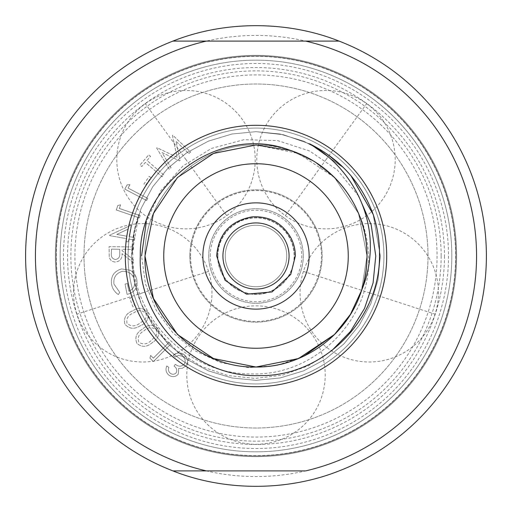 <?xml version="1.0" encoding="UTF-8"?>
<svg xmlns="http://www.w3.org/2000/svg" width="512" height="512" viewBox="0 0 512 512"><rect width="100%" height="100%" fill="white"/><g stroke="black" fill="none" stroke-linecap="round" stroke-linejoin="round"><path stroke-width="0.38" stroke-dasharray="2.56 1.92" d="M144.979 256C143.43 196.717 196.717 143.43 256 144.979C315.283 143.43 368.57 196.717 367.021 256C368.57 315.283 315.283 368.57 256 367.021C196.717 368.57 143.43 315.283 144.979 256C143.43 196.717 196.717 143.43 256 144.979C315.283 143.43 368.57 196.717 367.021 256C368.57 315.283 315.283 368.57 256 367.021C196.717 368.57 143.43 315.283 144.979 256C143.43 196.717 196.717 143.43 256 144.979C315.283 143.43 368.57 196.717 367.021 256L361.517 290.509L367.021 256C368.57 315.283 315.283 368.57 256 367.021C196.717 368.57 143.43 315.283 144.979 256C143.43 196.717 196.717 143.43 256 144.979C315.283 143.43 368.57 196.717 367.021 256C368.57 315.283 315.283 368.57 256 367.021C196.717 368.57 143.43 315.283 144.979 256C143.43 196.717 196.717 143.43 256 144.979C315.283 143.43 368.57 196.717 367.021 256L361.517 290.509L367.021 256C368.57 315.283 315.283 368.57 256 367.021C196.717 368.57 143.43 315.283 144.979 256C143.43 196.717 196.717 143.43 256 144.979C297.805 144.595 338.944 170.278 356.282 208.365A111.021 111.021 0 0 1 367.021 256C368.57 315.283 315.283 368.57 256 367.021C196.717 368.57 143.43 315.283 144.979 256M177.498 177.498L213.517 153.434L256 144.979L298.483 153.434L334.502 177.498L358.566 213.517L367.021 256C367.469 209.242 335.616 164.442 290.509 150.483L314.304 161.523L334.502 177.498L358.566 213.517L367.021 256L358.566 213.517L334.502 177.498L314.304 161.523L290.509 150.483L314.304 161.523L334.502 177.498L358.566 213.517L367.021 256L358.566 213.517L334.502 177.498L314.304 161.523L290.509 150.483L314.304 161.523L334.502 177.498L358.566 213.517L367.021 256L361.517 290.509L367.021 256A111.021 111.021 0 0 1 303.635 356.282L276.704 365.523L248.525 367.629L220.704 362.618L194.957 350.79L172.986 332.909L156.198 310.234L145.491 284.064L141.568 256M128.07 256A127.93 127.93 0 0 1 256 128.07A127.93 127.93 0 0 1 383.93 256A127.93 127.93 0 0 1 256 383.93A127.93 127.93 0 0 1 128.07 256A127.93 127.93 0 0 1 256 128.07A127.93 127.93 0 0 1 383.93 256A127.93 127.93 0 0 1 256 383.93A127.93 127.93 0 0 1 128.07 256M163.744 256A92.256 92.256 0 0 1 256 163.744A92.256 92.256 0 0 1 348.256 256A92.256 92.256 0 0 1 256 348.256A92.256 92.256 0 0 1 163.744 256M56.352 256A199.648 199.648 0 0 1 256 56.352A199.648 199.648 0 0 1 455.648 256A199.648 199.648 0 0 1 256 455.648A199.648 199.648 0 0 1 56.352 256A199.648 199.648 0 0 1 256 56.352A199.648 199.648 0 0 1 455.648 256A199.648 199.648 0 0 1 256 455.648A199.648 199.648 0 0 1 56.352 256M55.366 256A200.634 200.634 0 0 1 256 55.366A200.634 200.634 0 0 1 456.634 256A200.634 200.634 0 0 1 256 456.634A200.634 200.634 0 0 1 55.366 256A200.634 200.634 0 0 1 256 55.366A200.634 200.634 0 0 1 456.634 256A200.634 200.634 0 0 1 256 456.634A200.634 200.634 0 0 1 55.366 256M476.557 256A220.557 220.557 0 0 1 256 476.557A220.557 220.557 0 0 1 35.443 256A220.557 220.557 0 0 1 256 35.443A220.557 220.557 0 0 1 476.557 256M486.4 256A230.4 230.4 0 0 1 256 486.4A230.4 230.4 0 0 1 25.6 256A230.4 230.4 0 0 1 256 25.6A230.4 230.4 0 0 1 486.4 256M356.282 208.365C363.917 223.328 368 239.206 368.525 256C372 319.302 314.726 376.154 251.738 373.894C188.742 374.912 132.896 318.688 132.819 256C132.467 241.747 134.483 227.853 138.867 214.31C134.08 227.802 131.686 241.696 131.667 256C131.725 274.643 135.731 292.422 143.693 309.344L158.592 332.646L178.214 352.038L201.69 366.586L227.706 375.507L255.136 378.432L282.554 375.136L308.55 365.728L331.667 350.778M358.618 196.026L337.357 170.003L309.626 151.002L277.632 140.602L244.006 139.686L211.533 148.39L182.931 165.997L160.557 191.034L146.349 221.51M206.362 41.101L305.638 41.101M206.362 470.899L305.638 470.899M373.248 214.63L380.333 256L377.99 280.026L370.867 303.578L359.245 325.274L343.917 343.917L325.274 359.245L303.578 370.867L280.026 377.99L256 380.333L231.974 377.99L208.422 370.867L186.726 359.245L168.083 343.917L152.755 325.274L141.133 303.578L134.01 280.026L131.667 256L134.01 231.974L141.133 208.422L152.755 186.726L168.083 168.083L186.726 152.755L208.422 141.133L231.974 134.01L256 131.667L283.251 134.688L309.658 143.84L343.917 168.083L351.155 175.974L343.917 168.083L325.274 152.755L303.578 141.133L280.026 134.01L256 131.667L231.974 134.01L208.422 141.133L186.726 152.755L168.083 168.083L152.755 186.726L141.133 208.422L134.01 231.974L131.667 256L134.01 280.026L141.133 303.578L152.755 325.274L168.083 343.917L186.726 359.245L208.422 370.867L231.974 377.99L256 380.333L280.026 377.99L303.578 370.867L325.274 359.245L343.917 343.917L359.245 325.274L370.867 303.578L377.99 280.026L380.333 256L373.152 214.362L380.333 256L377.99 280.026L370.867 303.578L359.245 325.274L343.917 343.917L325.274 359.245L303.578 370.867L280.026 377.99L256 380.333L231.974 377.99L208.422 370.867L186.726 359.245L168.083 343.917L152.755 325.274L141.133 303.578L134.01 280.026L131.667 256L134.01 231.974L141.133 208.422L152.755 186.726L168.083 168.083L186.726 152.755L208.422 141.133L231.974 134.01L256 131.667L280.026 134.01L303.578 141.133L325.274 152.755L343.917 168.083L351.155 175.974L343.917 168.083L325.274 152.755L303.578 141.133L280.026 134.01L256 131.667L231.974 134.01L208.422 141.133L186.726 152.755L168.083 168.083L152.755 186.726L141.133 208.422L134.01 231.974L131.667 256L134.01 280.026L141.133 303.578L152.755 325.274L168.083 343.917L186.726 359.245L208.422 370.867L231.974 377.99L256 380.333L280.026 377.99L303.578 370.867L325.274 359.245L343.917 343.917L359.245 325.274L370.867 303.578L377.99 280.026L380.333 256L373.152 214.362L380.333 256L377.99 280.026L370.867 303.578L359.245 325.274L343.917 343.917L325.274 359.245L303.578 370.867L280.026 377.99L256 380.333L231.974 377.99L208.422 370.867L186.726 359.245L168.083 343.917L152.755 325.274L141.133 303.578L134.01 280.026L131.667 256L134.01 231.974L141.133 208.422L152.755 186.726L168.083 168.083L186.726 152.755L208.422 141.133L231.974 134.01L256 131.667L280.026 134.01L303.578 141.133L325.274 152.755L343.917 168.083L351.155 175.974L343.917 168.083L325.274 152.755L303.578 141.133L280.026 134.01L256 131.667L231.974 134.01L208.422 141.133L186.726 152.755L168.083 168.083L152.755 186.726L141.133 208.422L134.01 231.974L131.667 256L134.01 280.026L141.133 303.578L152.755 325.274L168.083 343.917L186.726 359.245L208.422 370.867L231.974 377.99L256 380.333L280.026 377.99L303.578 370.867L325.274 359.245L343.917 343.917L359.245 325.274L370.867 303.578L377.99 280.026L380.333 256L373.152 214.362L380.333 256L377.99 280.026L370.867 303.578L359.245 325.274L343.917 343.917L325.274 359.245L303.578 370.867L280.026 377.99L256 380.333L231.974 377.99L208.422 370.867L186.726 359.245L168.083 343.917L152.755 325.274L141.133 303.578L134.01 280.026L131.667 256L134.01 231.974L141.133 208.422L152.755 186.726L168.083 168.083L186.726 152.755L208.422 141.133L231.974 134.01L256 131.667L280.026 134.01L303.578 141.133L325.274 152.755L343.917 168.083L351.155 175.974L343.917 168.083L325.274 152.755L303.578 141.133L280.026 134.01L256 131.667L231.974 134.01L208.422 141.133L186.726 152.755L168.083 168.083L152.755 186.726L141.133 208.422L134.01 231.974L131.667 256L134.01 280.026L141.133 303.578L152.755 325.274L168.083 343.917L186.726 359.245L208.422 370.867L231.974 377.99L256 380.333L280.026 377.99L303.578 370.867L325.274 359.245L343.917 343.917L359.245 325.274L370.867 303.578L377.99 280.026L380.333 256L373.152 214.362L380.333 256L377.99 280.026L370.867 303.578L359.245 325.274L343.917 343.917L325.274 359.245L303.578 370.867L280.026 377.99L256 380.333L231.974 377.99L208.422 370.867L186.726 359.245L168.083 343.917L143.693 309.344M309.856 143.936L343.917 168.083L350.995 175.782L343.917 168.083L309.856 143.936L343.917 168.083L350.995 175.782L343.917 168.083L309.856 143.936L343.917 168.083L350.995 175.782L343.917 168.083L309.856 143.936L343.917 168.083L350.995 175.782M373.184 214.445L380.333 256L377.99 280.026L370.867 303.578L359.245 325.274L343.917 343.917L325.274 359.245L303.578 370.867L280.026 377.99L256 380.333L231.974 377.99L208.422 370.867L186.726 359.245L168.083 343.917L152.755 325.274L141.133 303.578L134.01 280.026L131.667 256L134.01 231.974L141.133 208.422L152.755 186.726L168.083 168.083L186.726 152.755L208.422 141.133L231.974 134.01L256 131.667L283.251 134.688L309.658 143.84L283.251 134.688L256 131.667L231.974 134.01L208.422 141.133L186.726 152.755L168.083 168.083L152.755 186.726L141.133 208.422L134.01 231.974L131.667 256L134.01 280.026L141.133 303.578L152.755 325.274L168.083 343.917L186.726 359.245L208.422 370.867L231.974 377.99L256 380.333L280.026 377.99L303.578 370.867L325.274 359.245L343.917 343.917L359.245 325.274L370.867 303.578L377.99 280.026L380.333 256L373.184 214.445L380.333 256L377.99 280.026L370.867 303.578L359.245 325.274L343.917 343.917L325.274 359.245L303.578 370.867L280.026 377.99L256 380.333L231.974 377.99L208.422 370.867L186.726 359.245L168.083 343.917L152.755 325.274L141.133 303.578L134.01 280.026L131.667 256L134.01 231.974L141.133 208.422L152.755 186.726L168.083 168.083L186.726 152.755L208.422 141.133L231.974 134.01L256 131.667L283.251 134.688L309.658 143.84L283.251 134.688L256 131.667L231.974 134.01L208.422 141.133L186.726 152.755L168.083 168.083L152.755 186.726L141.133 208.422L134.01 231.974L131.667 256L134.01 280.026L141.133 303.578L152.755 325.274L168.083 343.917L186.726 359.245L208.422 370.867L231.974 377.99L256 380.333L280.026 377.99L303.578 370.867L325.274 359.245L343.917 343.917L359.245 325.274L370.867 303.578L377.99 280.026L380.333 256L373.184 214.445L380.333 256L377.99 280.026L370.867 303.578L359.245 325.274L343.917 343.917L325.274 359.245L303.578 370.867L280.026 377.99L256 380.333L231.974 377.99L208.422 370.867L186.726 359.245L168.083 343.917L152.755 325.274L141.133 303.578L134.01 280.026L131.667 256L134.01 231.974L141.133 208.422L152.755 186.726L168.083 168.083L186.726 152.755L208.422 141.133L231.974 134.01L256 131.667L283.251 134.688L309.658 143.84L283.251 134.688L256 131.667L231.974 134.01L208.422 141.133L186.726 152.755L168.083 168.083L152.755 186.726L141.133 208.422L134.01 231.974L131.667 256L134.01 280.026L141.133 303.578L152.755 325.274L168.083 343.917L186.726 359.245L208.422 370.867L231.974 377.99L256 380.333L280.026 377.99L303.578 370.867L325.274 359.245L343.917 343.917L359.245 325.274L370.867 303.578L377.99 280.026L380.333 256L373.184 214.445L380.333 256L377.99 280.026L370.867 303.578L359.245 325.274L343.917 343.917L325.274 359.245L303.578 370.867L280.026 377.99L256 380.333L231.974 377.99L208.422 370.867L186.726 359.245L168.083 343.917L152.755 325.274L141.133 303.578L134.01 280.026L131.667 256L138.867 214.31M441.133 256A185.133 185.133 0 0 1 256 441.133A185.133 185.133 0 0 1 70.867 256A185.133 185.133 0 0 1 256 70.867A185.133 185.133 0 0 1 441.133 256M455.891 256A199.891 199.891 0 0 1 256 455.891A199.891 199.891 0 0 1 56.109 256A199.891 199.891 0 0 1 256 56.109A199.891 199.891 0 0 1 455.891 256A199.891 199.891 0 0 1 256 455.891A199.891 199.891 0 0 1 56.109 256A199.891 199.891 0 0 1 256 56.109A199.891 199.891 0 0 1 455.891 256M225.248 256A30.752 30.752 0 0 1 256 225.248A30.752 30.752 0 0 1 286.752 256A30.752 30.752 0 0 1 256 286.752A30.752 30.752 0 0 1 225.248 256A30.752 30.752 0 0 1 256 225.248A30.752 30.752 0 0 1 286.752 256A30.752 30.752 0 0 1 256 286.752A30.752 30.752 0 0 1 225.248 256A30.752 30.752 0 0 1 256 225.248A30.752 30.752 0 0 1 286.752 256A30.752 30.752 0 0 1 256 286.752A30.752 30.752 0 0 1 225.248 256A30.752 30.752 0 0 1 256 225.248A30.752 30.752 0 0 1 286.752 256A30.752 30.752 0 0 1 256 286.752A30.752 30.752 0 0 1 225.248 256M217.869 256A38.131 38.131 0 0 1 256 217.869A38.131 38.131 0 0 1 294.131 256A38.131 38.131 0 0 1 256 294.131A38.131 38.131 0 0 1 217.869 256M84 256A172 172 0 0 1 256 84A172 172 0 0 1 428 256A172 172 0 0 1 256 428A172 172 0 0 1 84 256A172 172 0 0 1 256 84A172 172 0 0 1 428 256A172 172 0 0 1 256 428A172 172 0 0 1 84 256M189.856 256A66.144 66.144 0 0 1 256 189.856A66.144 66.144 0 0 1 322.144 256A66.144 66.144 0 0 1 256 322.144A66.144 66.144 0 0 1 189.856 256A66.144 66.144 0 0 1 256 189.856A66.144 66.144 0 0 1 322.144 256A66.144 66.144 0 0 1 256 322.144A66.144 66.144 0 0 1 189.856 256M448.512 256A192.512 192.512 0 0 1 256 448.512A192.512 192.512 0 0 1 63.488 256A192.512 192.512 0 0 1 256 63.488A192.512 192.512 0 0 1 448.512 256M303.277 256A47.277 47.277 0 0 1 256 303.277A47.277 47.277 0 0 1 208.723 256A47.277 47.277 0 0 1 256 208.723A47.277 47.277 0 0 1 303.277 256A47.277 47.277 0 0 1 256 303.277A47.277 47.277 0 0 1 208.723 256A47.277 47.277 0 0 1 256 208.723A47.277 47.277 0 0 1 303.277 256M444.454 256A188.454 188.454 0 0 1 256 444.454A188.454 188.454 0 0 1 67.546 256A188.454 188.454 0 0 1 256 67.546A188.454 188.454 0 0 1 444.454 256M451.834 256A195.834 195.834 0 0 1 256 451.834A195.834 195.834 0 0 1 60.166 256A195.834 195.834 0 0 1 256 60.166A195.834 195.834 0 0 1 451.834 256A195.834 195.834 0 0 1 256 451.834A195.834 195.834 0 0 1 60.166 256A195.834 195.834 0 0 1 256 60.166A195.834 195.834 0 0 1 451.834 256M210.24 256A45.76 45.76 0 0 1 256 210.24A45.76 45.76 0 0 1 301.76 256A45.76 45.76 0 0 1 256 301.76A45.76 45.76 0 0 1 210.24 256M217.619 256A38.381 38.381 0 0 1 256 217.619A38.381 38.381 0 0 1 294.381 256A38.381 38.381 0 0 1 256 294.381A38.381 38.381 0 0 1 217.619 256A38.381 38.381 0 0 1 256 217.619A38.381 38.381 0 0 1 294.381 256A38.381 38.381 0 0 1 256 294.381A38.381 38.381 0 0 1 217.619 256M190.56 256A65.44 65.44 0 0 1 256 190.56A65.44 65.44 0 0 1 321.44 256A65.44 65.44 0 0 1 256 321.44A65.44 65.44 0 0 1 190.56 256M437.075 256A181.075 181.075 0 0 1 256 437.075A181.075 181.075 0 0 1 74.925 256A181.075 181.075 0 0 1 256 74.925A181.075 181.075 0 0 1 437.075 256M129.894 184.672L127.078 184.858L124.838 189.126L146.586 200.544L147.718 198.387L128.102 188.09L129.894 184.672L127.078 184.858L124.838 189.126L146.586 200.544L147.718 198.387L128.102 188.09L129.894 184.672M147.002 160.499L150.573 156.346L148.768 154.797L140 164.986L141.805 166.541L145.37 162.394L162.138 176.819L163.77 174.925L147.002 160.499L150.573 156.346L148.768 154.797L140 164.986L141.805 166.541L145.37 162.394L162.138 176.819L163.77 174.925L147.002 160.499M131.149 225.133L109.728 235.136L109.645 235.622L126.381 238.605L125.856 241.51L128.16 241.92L128.678 239.014L134.266 240.006L134.688 237.606L129.101 236.614L131.149 225.133L109.728 235.136L109.645 235.622L126.381 238.605L125.856 241.51L128.16 241.92L128.678 239.014L134.266 240.006L134.688 237.606L129.101 236.614L131.149 225.133M111.578 284.48C112.474 288.742 114.72 292.115 118.33 294.586L119.738 292.39L113.978 284.102C113.229 277.606 115.936 273.376 122.08 271.405C128.723 270.957 132.896 273.984 134.598 280.493C135.418 285.581 133.51 289.158 128.877 291.245L127.405 283.584L125.088 284.026L127.078 294.381C134.637 292.493 137.901 287.693 136.87 279.987C136.141 275.75 133.946 272.531 130.304 270.317L121.651 268.883C113.92 271.219 110.566 276.422 111.578 284.48C112.474 288.742 114.72 292.115 118.33 294.586L119.738 292.39L113.978 284.102C113.229 277.606 115.936 273.376 122.08 271.405C128.723 270.957 132.896 273.984 134.598 280.493C135.418 285.581 133.51 289.158 128.877 291.245L127.405 283.584L125.088 284.026L127.078 294.381C134.637 292.493 137.901 287.693 136.87 279.987C136.141 275.75 133.946 272.531 130.304 270.317L121.651 268.883C113.92 271.219 110.566 276.422 111.578 284.48M150.618 355.437L149.965 358.189L153.389 361.587L170.714 344.141L168.986 342.419L153.357 358.157L150.618 355.437L149.965 358.189L153.389 361.587L170.714 344.141L168.986 342.419L153.357 358.157L150.618 355.437M131.622 297.536L129.728 298.246L132.922 306.803L134.822 306.093L131.622 297.536L129.728 298.246L132.922 306.803L134.822 306.093L131.622 297.536M170.304 373.28C168.486 371.706 167.994 369.741 168.832 367.392L166.822 365.933C165.248 369.574 165.946 372.659 168.915 375.194C172.352 377.414 175.475 377.088 178.278 374.221L178.675 368.346L182.234 368.358L186.067 365.779C188.525 361.466 187.834 357.715 183.994 354.522C180.198 352.09 176.64 352.442 173.331 355.59L175.258 356.998L178.739 355.283L182.63 356.454C185.357 358.618 185.901 361.197 184.25 364.205C181.466 366.797 178.496 366.829 175.347 364.307L174.029 366.118C176.602 367.859 177.331 370.067 176.224 372.742C174.438 374.554 172.467 374.733 170.304 373.28C168.486 371.706 167.994 369.741 168.832 367.392L166.822 365.933C165.248 369.574 165.946 372.659 168.915 375.194C172.352 377.414 175.475 377.088 178.278 374.221L178.675 368.346L182.234 368.358L186.067 365.779C188.525 361.466 187.834 357.715 183.994 354.522C180.198 352.09 176.64 352.442 173.331 355.59L175.258 356.998L178.739 355.283L182.63 356.454C185.357 358.618 185.901 361.197 184.25 364.205C181.466 366.797 178.496 366.829 175.347 364.307L174.029 366.118C176.602 367.859 177.331 370.067 176.224 372.742C174.438 374.554 172.467 374.733 170.304 373.28M147.718 312.288C143.424 307.539 138.355 307.085 132.499 310.918C125.99 313.504 123.45 317.92 124.877 324.173C129.178 329.005 134.298 329.53 140.23 325.766C146.714 323.078 149.21 318.586 147.718 312.288C143.424 307.539 138.355 307.085 132.499 310.918C125.99 313.504 123.45 317.92 124.877 324.173C129.178 329.005 134.298 329.53 140.23 325.766C146.714 323.078 149.21 318.586 147.718 312.288M157.606 328.186C152.646 324.166 147.578 324.493 142.4 329.171C136.371 332.71 134.534 337.453 136.902 343.398C141.882 347.494 147.008 347.238 152.275 342.618C158.259 338.976 160.032 334.163 157.606 328.186C152.646 324.166 147.578 324.493 142.4 329.171C136.371 332.71 134.534 337.453 136.902 343.398C141.882 347.494 147.008 347.238 152.275 342.618C158.259 338.976 160.032 334.163 157.606 328.186M133.542 246.995L109.075 246.656L109.267 257.056C110.093 260.198 112.128 261.862 115.366 262.048C120.051 261.44 122.291 258.656 122.067 253.69L133.325 262.65L133.37 259.622L122.106 250.682L122.131 249.28L133.51 249.44L133.542 246.995L109.075 246.656L109.267 257.056C110.093 260.198 112.128 261.862 115.366 262.048C120.051 261.44 122.291 258.656 122.067 253.69L133.325 262.65L133.37 259.622L122.106 250.682L122.131 249.28L133.51 249.44L133.542 246.995M120.582 204.838L117.843 205.446L116.294 209.984L139.405 217.894L140.186 215.603L119.341 208.467L120.582 204.838L117.843 205.446L116.294 209.984L139.405 217.894L140.186 215.603L119.341 208.467L120.582 204.838M188.774 153.542L190.611 152.07L172.71 135.2L172.397 135.45L177.133 157.235L157.011 147.738L156.698 147.994L169.165 169.197L171.034 167.699L162.029 152.602L179.622 160.845L180.102 160.461L175.974 141.299L188.774 153.542L190.611 152.07L172.71 135.2L172.397 135.45L177.133 157.235L157.011 147.738L156.698 147.994L169.165 169.197L171.034 167.699L162.029 152.602L179.622 160.845L180.102 160.461L175.974 141.299L188.774 153.542M150.867 177.574L149.197 176.416L143.974 183.949L145.651 185.114L150.867 177.574L149.197 176.416L143.974 183.949L145.651 185.114L150.867 177.574M139.206 323.706C134.643 326.746 130.566 326.566 126.982 323.174C126.214 318.259 128.422 314.854 133.613 312.954C138.144 309.792 142.202 309.933 145.786 313.382C146.765 315.859 146.298 318.061 144.378 319.987L139.206 323.706C134.643 326.746 130.566 326.566 126.982 323.174C126.214 318.259 128.422 314.854 133.613 312.954C138.144 309.792 142.202 309.933 145.786 313.382C146.765 315.859 146.298 318.061 144.378 319.987L139.206 323.706M150.957 340.742C146.925 344.442 142.88 344.89 138.822 342.08C137.318 337.357 138.982 333.664 143.808 331.002C147.789 327.194 151.808 326.714 155.866 329.562C157.21 331.853 157.082 334.093 155.488 336.288L150.957 340.742C146.925 344.442 142.88 344.89 138.822 342.08C137.318 337.357 138.982 333.664 143.808 331.002C147.789 327.194 151.808 326.714 155.866 329.562C157.21 331.853 157.082 334.093 155.488 336.288L150.957 340.742M115.398 259.501C112.275 258.854 110.938 256.832 111.373 253.44L111.437 249.133L119.75 249.248L119.731 253.453C120.058 256.934 118.611 258.95 115.398 259.501C112.275 258.854 110.938 256.832 111.373 253.44L111.437 249.133L119.75 249.248L119.731 253.453C120.058 256.934 118.611 258.95 115.398 259.501M128.064 229.139L126.803 236.205L116.794 234.419L128.064 229.139L126.803 236.205L116.794 234.419L128.064 229.139M289.075 256A33.075 33.075 0 0 1 256 289.075A33.075 33.075 0 0 1 222.925 256A33.075 33.075 0 0 1 256 222.925A33.075 33.075 0 0 1 289.075 256M369.248 292.794L435.066 314.182A69.203 69.203 0 0 0 390.63 226.976A69.203 69.203 0 0 0 303.43 271.411L369.248 292.794M325.99 159.667L366.669 103.68A69.203 69.203 0 0 0 270.003 118.989A69.203 69.203 0 0 0 285.312 215.654L325.99 159.667M186.01 159.667L145.331 103.68A69.203 69.203 0 0 0 130.022 200.346A69.203 69.203 0 0 0 226.688 215.654L186.01 159.667M142.752 292.794L76.934 314.182A69.203 69.203 0 0 0 164.141 358.618A69.203 69.203 0 0 0 208.57 271.411L142.752 292.794M256 444.282A69.203 69.203 0 0 0 325.203 375.072A69.203 69.203 0 0 0 256 305.869A69.203 69.203 0 0 0 186.797 375.072A69.203 69.203 0 0 0 256 444.282M303.43 271.411A69.203 69.203 0 0 0 347.859 358.618A69.203 69.203 0 0 0 435.066 314.182M285.312 215.654A69.203 69.203 0 0 0 381.978 200.346A69.203 69.203 0 0 0 366.669 103.68M226.688 215.654A69.203 69.203 0 0 0 241.997 118.989A69.203 69.203 0 0 0 145.331 103.68M208.57 271.411A69.203 69.203 0 0 0 121.37 226.976A69.203 69.203 0 0 0 76.934 314.182"/><path stroke-width="0.77" d="M303.635 356.282L334.502 334.502L350.477 314.304L361.517 290.509L350.477 314.304L334.502 334.502L298.483 358.566L256 367.021L213.517 358.566L177.498 334.502L153.434 298.483L144.979 256L153.434 298.483L177.498 334.502L213.517 358.566L256 367.021L298.483 358.566L334.502 334.502L350.477 314.304L361.517 290.509L350.477 314.304L334.502 334.502L298.483 358.566L256 367.021L213.517 358.566L177.498 334.502L153.434 298.483L144.979 256L153.434 298.483L177.498 334.502L213.517 358.566L256 367.021L298.483 358.566L334.502 334.502L350.477 314.304L361.517 290.509L350.477 314.304L334.502 334.502L298.483 358.566L256 367.021L213.517 358.566L177.498 334.502L153.434 298.483L144.979 256L153.434 213.517L177.498 177.498L213.517 153.434L256 144.979L290.509 150.483A111.021 111.021 0 0 1 361.517 290.509C347.558 335.616 302.758 367.469 256 367.021C196.717 368.57 143.43 315.283 144.979 256L153.434 213.517L177.498 177.498L213.517 153.434L256 144.979L290.509 150.483L256 144.979L213.517 153.434L177.498 177.498L153.434 213.517L144.979 256L153.434 213.517L177.498 177.498L213.517 153.434L256 144.979L290.509 150.483L256 144.979L213.517 153.434L177.498 177.498L153.434 213.517L144.979 256L153.434 213.517L177.498 177.498M163.744 256A92.256 92.256 0 0 1 256 163.744A92.256 92.256 0 0 1 348.256 256A92.256 92.256 0 0 1 256 348.256A92.256 92.256 0 0 1 163.744 256M172.922 470.899A230.4 230.4 0 0 1 172.922 41.101L305.638 41.101A220.557 220.557 0 0 1 305.638 470.899L206.362 470.899A220.557 220.557 0 0 1 206.362 41.101L172.922 41.101C224.493 20.538 287.507 20.538 339.078 41.101A230.4 230.4 0 0 1 339.078 470.899C287.507 491.462 224.493 491.462 172.922 470.899L206.362 470.899L172.922 470.899M305.638 41.101L339.078 41.101L305.638 41.101M361.517 290.509C366.189 279.475 368.992 267.974 369.926 256C373.926 210.88 349.114 165.907 309.658 143.84C340.23 159.027 361.427 182.624 373.248 214.63C377.664 228.064 379.744 241.856 379.494 256C379.91 319.642 323.021 376.838 259.142 375.616C195.187 377.747 137.318 320.115 140.301 256C138.861 181.971 221.21 123.251 290.509 150.483M125.299 256A130.701 130.701 0 0 1 256 125.299A130.701 130.701 0 0 1 386.701 256A130.701 130.701 0 0 1 256 386.701A130.701 130.701 0 0 1 125.299 256M331.667 350.778L350.509 331.418L364.531 308.416L373.094 282.886L375.763 256L371.181 224.851L358.618 196.026M146.349 221.51L141.568 256M350.995 175.782L373.184 214.445M351.155 175.974L373.152 214.362L351.155 175.974M202.861 256A53.139 53.139 0 0 1 256 202.861A53.139 53.139 0 0 1 309.139 256A53.139 53.139 0 0 1 256 309.139A53.139 53.139 0 0 1 202.861 256M289.075 256A33.075 33.075 0 0 1 256 289.075A33.075 33.075 0 0 1 222.925 256A33.075 33.075 0 0 1 256 222.925A33.075 33.075 0 0 1 289.075 256M216.653 256L225.024 280.262L246.515 294.189L272.019 291.936L290.778 274.413L295.347 256C295.328 249.709 293.901 243.75 291.059 238.138C282.49 223.117 269.568 216.013 252.294 216.826C230.381 220.749 218.496 233.811 216.653 256"/></g></svg>
